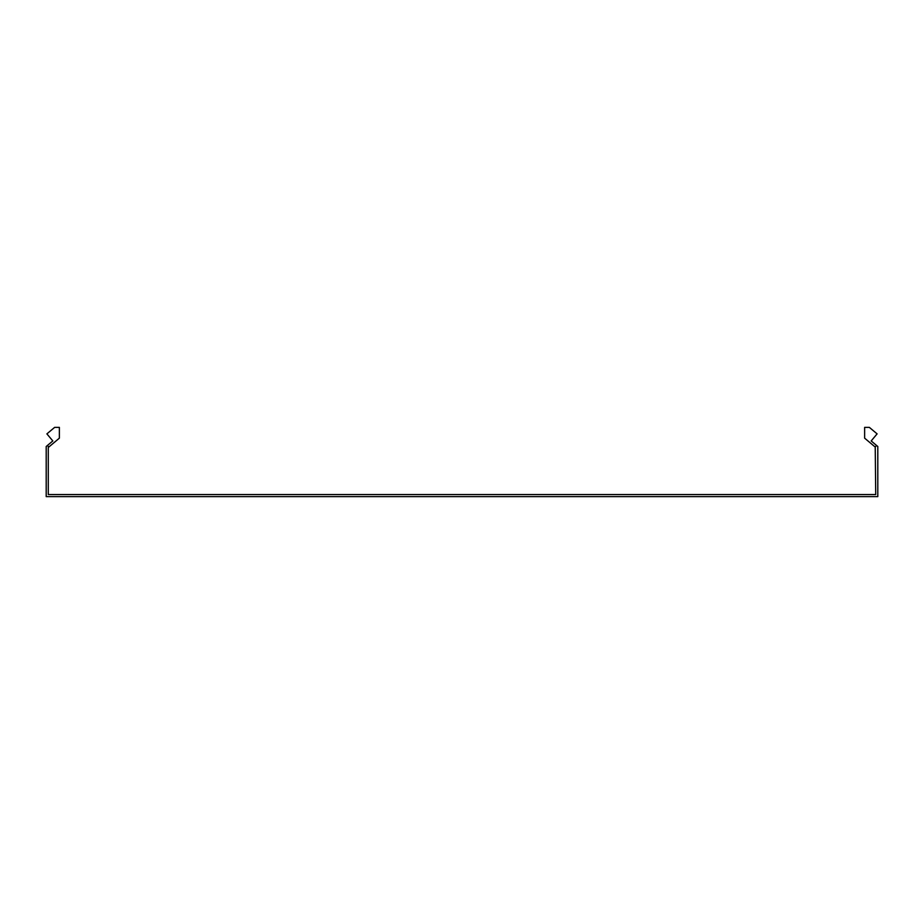<?xml version="1.0" encoding="UTF-8"?>
<svg xmlns="http://www.w3.org/2000/svg" width="924" height="924" viewBox="0 0 924 924"><rect width="100%" height="100%" fill="white"/><g stroke="black" fill="none" stroke-linecap="round" stroke-linejoin="round"><path stroke-width="1.39" d="M48.776 447.054L47.436 445.46L52.818 440.944L46.893 433.876L54.643 427.373L59.367 427.373L59.367 438.161L48.279 447.47L48.279 494.548L875.721 494.548L875.224 447.054L876.564 445.46L871.182 440.944L877.107 433.876L869.357 427.373L864.633 427.373L864.633 438.161L875.224 447.054M47.436 445.46L46.2 446.5L46.2 496.627L877.8 496.627L877.8 446.5L876.564 445.46"/></g></svg>
